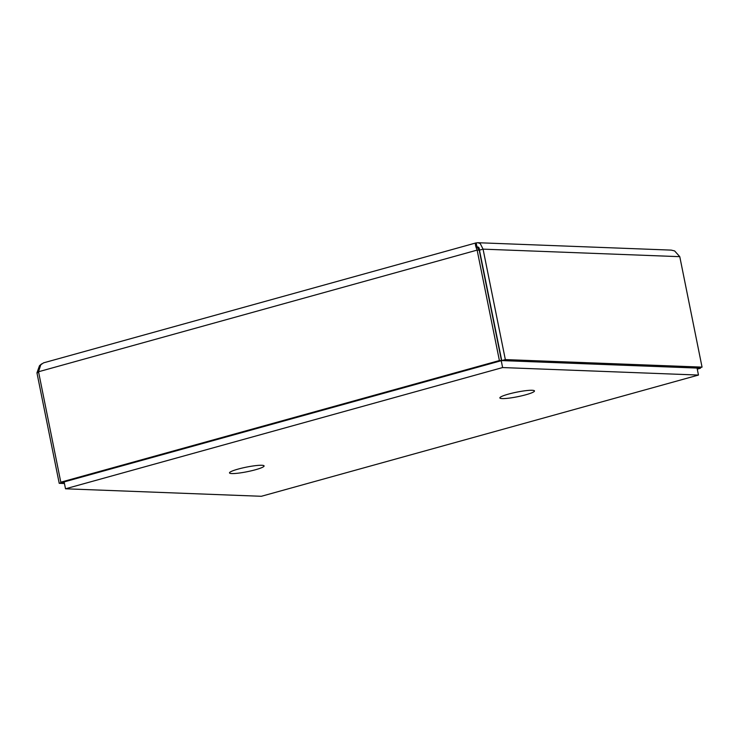 <?xml version="1.0" encoding="UTF-8"?>
<svg xmlns="http://www.w3.org/2000/svg" width="739" height="739" viewBox="0 0 739 739"><rect width="100%" height="100%" fill="white"/><g stroke="black" fill="none" stroke-linecap="round" stroke-linejoin="round"><path stroke-width="1.11" d="M238.124 469.089A17.653 2.328 -11.4 0 1 264.1 465.93A17.653 2.328 -11.4 0 1 247.26 471.694A17.653 2.328 -11.4 0 1 229.496 472.905A17.653 2.328 -11.4 0 1 238.124 469.089M508.497 394.099A17.653 2.328 -11.4 0 1 534.482 390.94A17.653 2.328 -11.4 0 1 517.633 396.714A17.653 2.328 -11.4 0 1 499.869 397.924A17.653 2.328 -11.4 0 1 508.497 394.099M501.236 360.697L502.612 367.56L698.466 375.061L697.053 368.059M502.612 367.56L65.512 488.793L64.127 481.93M698.466 375.061L261.357 496.285L65.512 488.793M477.837 242.715L671.243 250.115L674.624 250.927L679.778 256.673L702.05 367.117L505.337 359.588L483.066 249.145L480.193 243.482L477.837 242.715L475.916 242.937L43.555 362.849L40.774 364.798L38.53 371.745L60.801 482.188L62.889 482.271L501.485 360.632L499.398 360.549L60.801 482.188M702.05 367.117L698.447 368.114L501.735 360.586L505.337 359.588M501.485 360.632L479.214 250.179L477.024 247.085C478.595 246.706 479.408 247.722 479.463 250.142L501.735 360.586M479.463 250.142L483.066 249.145L679.778 256.673M476.914 246.53L476.193 242.955C474.909 243.039 475.214 245.422 477.126 250.105L499.398 360.549M477.126 247.048L477.671 246.965M697.145 368.502L700.47 368.244L700.332 367.588M697.274 369.13L700.47 368.244M41.67 363.865L39.5 365.703L36.95 372.872L59.222 483.315L64.441 483.518M62.815 482.262L64.21 482.373M38.668 372.391L36.95 372.872M62.824 482.318L59.222 483.315M479.214 250.179L477.126 250.105L38.53 371.745M478.309 247.14L477.145 247.094M477.348 247.463L476.923 246.604"/></g></svg>
